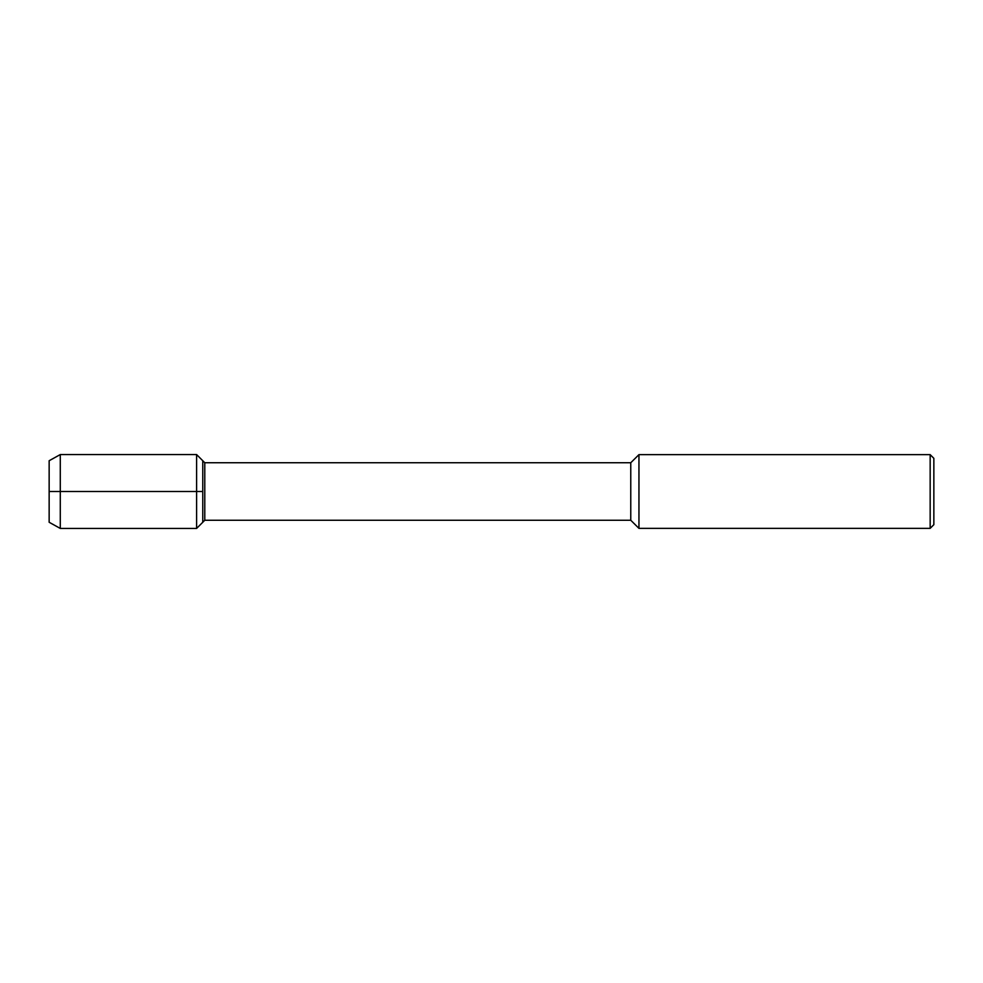 <?xml version="1.0" encoding="UTF-8"?>
<svg xmlns="http://www.w3.org/2000/svg" width="983" height="983" viewBox="0 0 983 983"><rect width="100%" height="100%" fill="white"/><g stroke="black" fill="none" stroke-linecap="round" stroke-linejoin="round"><path stroke-width="1.47" d="M49.15 522.268L49.15 460.732L49.15 522.268L60.282 528.436L60.282 454.564L49.15 460.732M630.767 520.253L630.767 462.747L204.783 462.747L204.783 520.253L630.767 520.253L638.95 528.362L638.95 454.637L630.767 462.747M930.164 454.637L930.164 528.362L933.85 524.676L933.85 458.324L930.164 454.637L638.95 454.637M204.783 520.253L196.6 528.436L196.6 454.564L202.768 460.732L202.768 522.268L202.768 460.732L204.783 462.747M202.768 491.5L49.15 491.5M930.164 528.362L638.95 528.362M196.6 528.436L60.282 528.436M196.6 454.564L60.282 454.564"/></g></svg>
